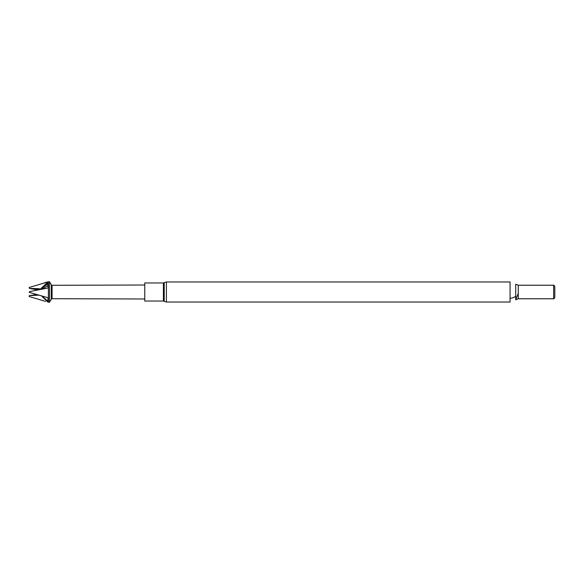 <?xml version="1.0" encoding="UTF-8"?>
<svg xmlns="http://www.w3.org/2000/svg" width="584" height="584" viewBox="0 0 584 584"><rect width="100%" height="100%" fill="white"/><g stroke="black" fill="none" stroke-linecap="round" stroke-linejoin="round"><path stroke-width="0.88" d="M166.403 302.03L510.066 302.03L510.066 281.97L166.403 281.97L166.403 302.03L163.396 301.037L163.396 282.963L166.403 281.97M518.271 293.372L515.709 299.782L515.709 284.218L518.271 285.233L518.271 298.767L515.709 299.782M518.271 285.233L553.661 285.233L553.661 298.767L518.271 298.767M553.661 298.767L553.661 285.233M553.887 285.101L554.8 286.686L554.8 297.314L553.887 298.899M163.396 301.037L144.759 301.037L144.759 282.963L163.396 282.963M144.759 298.986L52.064 298.709L52.064 285.291L144.759 285.014M52.064 285.291L51.319 284.861L51.319 299.139L49.523 302.249L49.523 281.751L48.406 281.751L48.406 302.249L49.523 302.249M48.165 302.118L47.691 301.154L48.165 297.782L29.572 292.431L29.572 291.606L48.165 287.97L47.691 283.802L48.165 281.846L29.2 287.474L29.375 288.394L37.704 289.934M39.245 295.154L29.704 295.562L29.2 295.687L29.2 296.519L45.508 301.395M41.406 295.781L48.165 302.081M47.691 301.154L41.865 295.92M29.572 292.431L29.2 292.285L29.572 291.606M38.493 289.781L29.704 288.467M47.771 301.986L42.077 296.489M47.771 285.773L42.523 288.854M29.704 295.562L35.252 294.708M47.691 283.802L41.019 288.956M38.537 289.774L39.354 288.708L29.375 288.394M39.354 288.708L37.807 289.627M39.968 289.496L48.165 282.401M47.771 282.481L42.406 287.321M39.873 289.511L48.165 281.846M164.213 282.692L164.213 301.308M510.066 298.395L513.643 297.577L515.709 296.154M52.064 298.709L51.319 299.139M51.319 284.861L49.523 281.751M43.99 282.911L48.406 281.751"/></g></svg>
